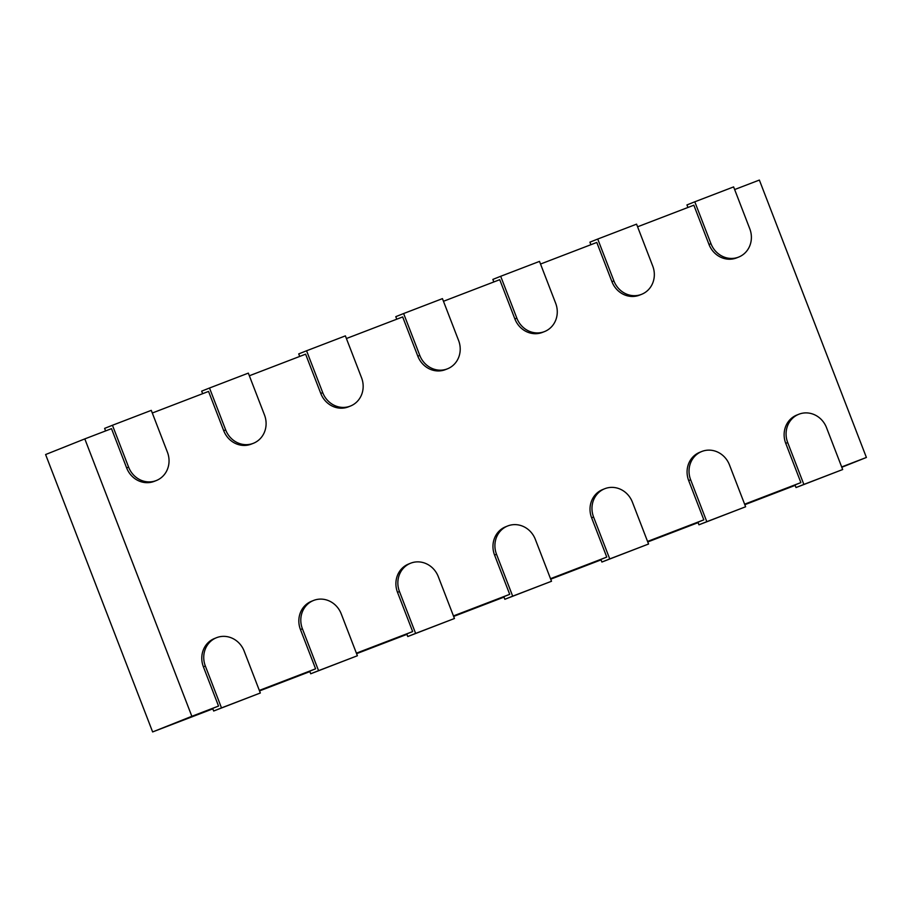 <?xml version="1.0" encoding="UTF-8"?>
<svg xmlns="http://www.w3.org/2000/svg" width="912" height="912" viewBox="0 0 912 912"><rect width="100%" height="100%" fill="white"/><g stroke="black" fill="none" stroke-linecap="round" stroke-linejoin="round"><path stroke-width="1.37" d="M733.624 186.903L749.778 228.775A22.435 20.794 -111.7 0 1 738.686 257.07A22.435 20.794 -111.7 0 1 710.961 243.675L694.796 201.803L733.624 186.903M637.579 226.792L693.85 205.2L709 244.45A22.435 20.794 68.3 0 0 736.725 257.845L738.686 257.07M841.685 466.944L866.4 457.459L759.365 180.063L734.639 189.548M798.798 414.265A22.435 20.794 -111.7 0 1 826.523 427.66L842.677 469.532L803.86 484.432L787.694 442.559A22.435 20.794 -111.7 0 1 798.798 414.265L796.837 415.051A22.435 20.794 68.3 0 0 785.734 443.335L800.884 482.596L744.625 504.188M701.738 451.508A22.435 20.794 -111.7 0 1 729.463 464.903L745.617 506.776L706.8 521.675L690.646 479.803A22.435 20.794 -111.7 0 1 701.738 451.508L699.778 452.295A22.435 20.794 68.3 0 0 688.685 480.578L703.825 519.84L647.566 541.432M604.679 488.752A22.435 20.794 -111.7 0 1 632.404 502.147L648.557 544.019L609.74 558.919L593.587 517.047A22.435 20.794 -111.7 0 1 604.679 488.752L602.718 489.539A22.435 20.794 68.3 0 0 591.626 517.822L606.765 557.084L550.506 578.675M507.619 525.996A22.435 20.794 -111.7 0 1 535.344 539.391L551.509 581.263L512.681 596.163L496.527 554.291A22.435 20.794 -111.7 0 1 507.619 525.996L505.658 526.783A22.435 20.794 68.3 0 0 494.566 555.066L509.705 594.328L453.446 615.919M410.56 563.24A22.435 20.794 -111.7 0 1 438.284 576.635L454.45 618.507L415.621 633.407L399.467 591.535A22.435 20.794 -111.7 0 1 410.56 563.24L408.599 564.026A22.435 20.794 68.3 0 0 397.507 592.31L412.657 631.571L356.387 653.163M313.5 600.484A22.435 20.794 -111.7 0 1 341.236 613.879L357.39 655.751L318.562 670.651L302.408 628.778A22.435 20.794 -111.7 0 1 313.5 600.484L311.539 601.27A22.435 20.794 68.3 0 0 300.447 629.554L315.598 668.815L259.327 690.407M216.452 637.727A22.435 20.794 -111.7 0 1 244.177 651.122L260.33 692.995L221.502 707.894L205.348 666.022A22.435 20.794 -111.7 0 1 216.452 637.727L214.491 638.514A22.435 20.794 68.3 0 0 203.387 666.797L218.538 706.059L191.851 716.296L84.805 438.9L45.6 454.541L152.635 731.937L191.851 716.296M128.603 467.138L112.45 425.266L151.278 410.366L167.432 452.238A22.435 20.794 -111.7 0 1 156.328 480.533A22.435 20.794 -111.7 0 1 128.603 467.138L126.643 467.913L111.503 428.663L84.805 438.9M126.643 467.913A22.435 20.794 68.3 0 0 154.367 481.308L156.328 480.533M225.663 429.894L209.509 388.022L248.326 373.122L264.491 414.994A22.435 20.794 -111.7 0 1 253.388 443.289A22.435 20.794 -111.7 0 1 225.663 429.894L223.702 430.669L208.552 391.419L152.293 413.011M223.702 430.669A22.435 20.794 68.3 0 0 251.427 444.064L253.388 443.289M322.723 392.65L306.569 350.778L345.386 335.878L361.551 377.75A22.435 20.794 -111.7 0 1 350.447 406.045A22.435 20.794 -111.7 0 1 322.723 392.65L320.762 393.425L305.611 354.175L249.352 375.767M320.762 393.425A22.435 20.794 68.3 0 0 348.487 406.82L350.447 406.045M419.782 355.406L403.628 313.534L442.445 298.634L458.599 340.507A22.435 20.794 -111.7 0 1 447.507 368.801A22.435 20.794 -111.7 0 1 419.782 355.406L417.821 356.182L402.671 316.931L346.412 338.523M417.821 356.182A22.435 20.794 68.3 0 0 445.546 369.577L447.507 368.801M516.842 318.163L500.688 276.29L539.505 261.391L555.659 303.263A22.435 20.794 -111.7 0 1 544.567 331.558A22.435 20.794 -111.7 0 1 516.842 318.163L514.881 318.938L499.73 279.688L443.471 301.279M514.881 318.938A22.435 20.794 68.3 0 0 542.606 332.333L544.567 331.558M613.901 280.919L597.736 239.047L636.565 224.147L652.718 266.019A22.435 20.794 -111.7 0 1 641.626 294.314A22.435 20.794 -111.7 0 1 613.901 280.919L611.941 281.694L596.79 242.444L540.531 264.035M611.941 281.694A22.435 20.794 68.3 0 0 639.665 295.089L641.626 294.314M687.933 207.469L686.953 204.926L694.796 201.803M590.873 244.712L589.904 242.17L597.736 239.047M493.825 281.956L492.845 279.414L500.688 276.29M396.766 319.2L395.785 316.658L403.628 313.534M299.706 356.444L298.726 353.902L306.569 350.778M202.646 393.688L201.666 391.145L209.509 388.022M105.587 430.931L104.606 428.389L112.45 425.266M866.4 457.459L841.81 467.263M795.173 485.378L744.819 504.701M698.113 522.622L647.759 541.945M601.054 559.865L550.7 579.188M504.005 597.109L453.652 616.432M406.946 634.353L356.592 653.676M309.886 671.597L259.532 690.92M212.827 708.841L152.635 731.937M218.538 706.059L212.656 708.407L213.67 711.018L221.502 707.894M315.598 668.815L309.715 671.164L310.718 673.774L318.562 670.651M412.657 631.571L406.775 633.92L407.778 636.53L415.621 633.407M509.705 594.328L503.834 596.676L504.838 599.287L512.681 596.163M606.765 557.084L600.883 559.432L601.897 562.043L609.74 558.919M703.825 519.84L697.942 522.188L698.957 524.799L706.8 521.675M800.884 482.596L795.002 484.945L796.016 487.555L803.86 484.432M260.33 692.995L213.67 711.018M357.39 655.751L310.718 673.774M454.45 618.507L407.778 636.53M551.509 581.263L504.838 599.287M648.557 544.019L601.897 562.043M745.617 506.776L698.957 524.799M842.677 469.532L796.016 487.555M710.961 243.675L709 244.45M205.348 666.022L203.387 666.797M302.408 628.778L300.447 629.554M399.467 591.535L397.507 592.31M496.527 554.291L494.566 555.066M593.587 517.047L591.626 517.822M690.646 479.803L688.685 480.578M787.694 442.559L785.734 443.335"/></g></svg>
